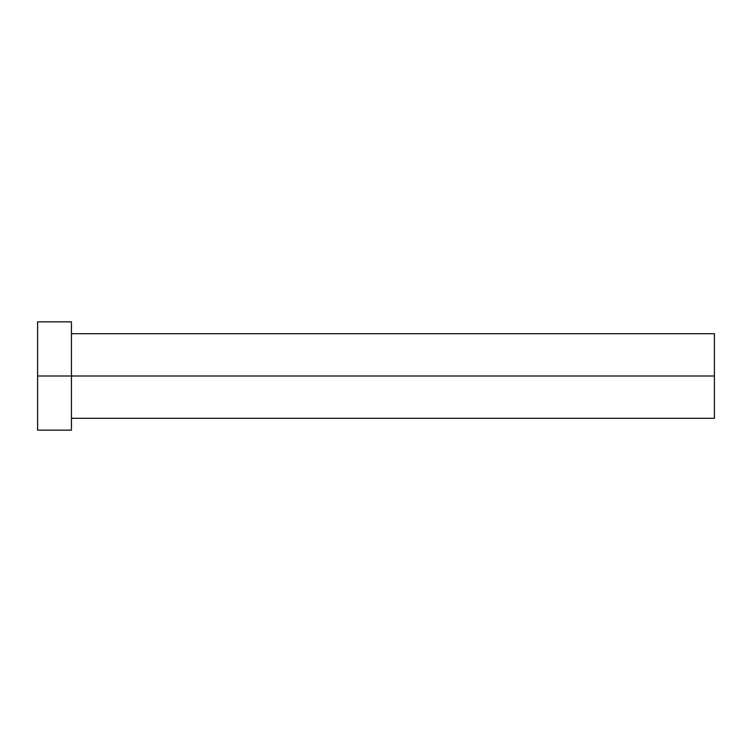 <?xml version="1.0" encoding="UTF-8"?>
<svg xmlns="http://www.w3.org/2000/svg" width="752" height="752" viewBox="0 0 752 752"><rect width="100%" height="100%" fill="white"/><g stroke="black" fill="none" stroke-linecap="round" stroke-linejoin="round"><path stroke-width="1.13" d="M37.6 430.144L37.6 321.856L37.6 376L714.4 376L714.4 418.3L714.4 376L37.6 376L37.6 430.144L71.44 430.144L71.44 321.856L71.44 430.144M714.4 376L714.4 333.7L714.4 376M71.44 418.3L714.4 418.3M37.6 321.856L71.44 321.856M71.44 333.7L714.4 333.7"/></g></svg>
